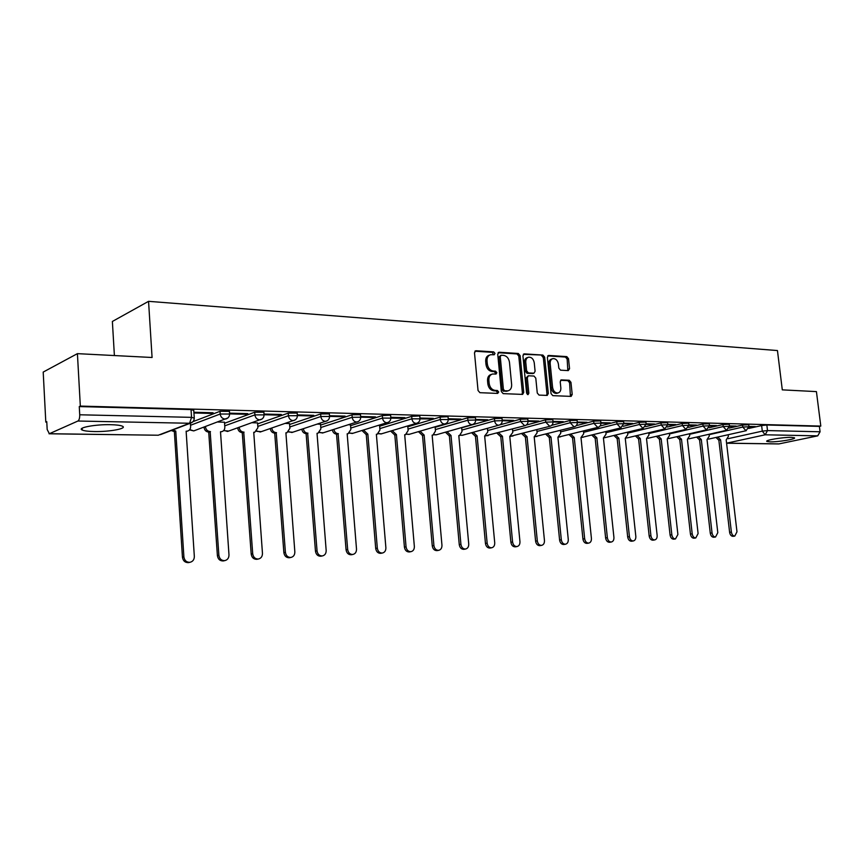 <?xml version="1.0" encoding="UTF-8"?>
<svg xmlns="http://www.w3.org/2000/svg" width="864" height="864" viewBox="0 0 864 864"><rect width="100%" height="100%" fill="white"/><g stroke="black" fill="none" stroke-linecap="round" stroke-linejoin="round"><path stroke-width="1.3" d="M494.996 353.408L493.7 351.886L475.978 350.741L474.487 352.728L478.04 390.506L479.93 392.688L497.686 393.412L498.701 391.997L497.405 390.496L495.126 390.398C491.864 389.858 489.877 387.547 489.164 383.476L488.873 380.344C488.743 376.855 489.985 374.749 492.599 374.004L496.033 374.047L496.843 372.665L495.547 371.153L493.279 371.034C490.018 370.462 488.03 368.14 487.328 364.079L487.026 360.958C486.896 357.534 488.117 355.45 490.687 354.704L494.197 354.769L494.996 353.408M493.495 354.758L492.372 352.35L474.898 351.216M497.146 393.39L497.362 392.407L496.066 390.906L493.787 390.809L495.126 390.398M495.32 374.036L495.515 373.097L494.219 371.585L491.94 371.466L493.279 371.034M110.624 424.688C95.126 424.278 76.518 427.842 82.264 430.056C84.337 430.942 88.355 431.428 94.327 431.546C109.609 431.903 127.861 428.458 122.364 426.19C120.42 425.326 116.5 424.829 110.624 424.688M791.338 437.368C783.184 437.098 764.327 440.262 766.908 441.439L770.094 441.86C778.205 442.098 796.824 438.998 794.416 437.789L791.338 437.368M568.242 370.613L569.549 368.712L568.523 358.7L566.806 356.616L548.737 355.45L547.387 357.35L551.048 393.584L552.798 395.658L571.126 396.392L572.206 394.47L570.953 382.32L569.236 380.257L561.287 379.879L560.218 381.791L560.833 387.85C560.963 390.701 559.991 392.418 557.917 393.001C555.098 393.001 553.327 391.165 552.593 387.472L550.174 363.658C550.055 360.86 550.994 359.176 553.014 358.603C555.865 358.582 557.669 360.428 558.414 364.144L558.814 368.096L560.552 370.17L568.242 370.613M49.367 433.717L158.242 435.229L189.572 423.263L77.911 421.027L49.367 433.717L47.174 429.505L46.764 421.654L45.803 422.096L43.2 372.082L77.414 353.646L152.075 357.491L148.554 301.331L777.449 350.557L782.298 389.858L816.426 391.608L820.8 426.092L80.33 406.091L79.272 406.577L79.726 414.785L191.549 417.355L194.27 418.176M77.414 353.646L80.33 406.091M520.117 355.622L518.314 353.484L499.176 352.242L497.729 354.197L501.325 391.489L503.161 393.638L522.601 394.405L523.746 392.429L520.117 355.622L518.778 356.065L516.985 353.927L498.118 352.717M524.318 353.873L542.905 355.072L544.666 357.178L548.327 393.466L547.214 395.41L539.05 395.096L537.268 393.001L535.788 378.162L534.006 376.045L528.422 375.786L527.31 377.73L528.844 393.26L528.044 394.632L526.608 393.163L522.925 355.806L524.318 353.873L523.465 354.154M748.732 428.447L761.627 425.552L762.307 431.136L767.513 430.574L820.076 431.784L817.722 435.856L778.745 443.945L726.581 443.221M45.803 422.096L46.786 422.118M114.394 355.547L112.374 321.462L148.554 301.331M820.8 426.092L819.396 426.395L820.076 431.784M77.911 421.027C79.175 420.142 79.78 418.057 79.726 414.785M193.925 412.981L211.356 413.424L211.313 412.711M211.356 413.424L213.095 412.754L193.882 412.268M224.478 422.215L217.771 421.999M229.781 413.888L246.035 414.288L245.981 413.597M246.035 414.288L247.806 413.64L229.576 413.176M257.548 422.906L252.126 422.712M264.211 414.752L279.536 415.13L279.493 414.45M279.536 415.13L281.351 414.493L264.038 414.05M289.537 423.576L285.325 423.414M297.486 415.584L311.936 415.951L311.882 415.271M311.936 415.951L313.783 415.325L297.324 414.904M320.512 424.224L317.423 424.084M329.648 416.394L343.267 416.74L343.213 416.07M343.267 416.74L345.136 416.124L329.519 415.724M350.514 424.85L348.484 424.732M360.752 417.172L373.594 417.496L373.54 416.848M373.594 417.496L375.494 416.891L360.655 416.513M379.577 425.455L378.551 425.358M350.773 428.08L382.525 418.068L402.959 418.241L402.905 417.593M402.959 418.241L404.881 417.647L390.787 417.28M379.847 428.598L411.89 418.802L431.406 418.954L431.352 418.316M431.406 418.954L433.35 418.37L419.958 418.025M408.024 429.106L440.338 419.515L458.978 419.645L458.924 419.018M458.978 419.645L460.944 419.072L448.222 418.748M475.675 420.066L485.719 420.314L485.665 419.699M485.719 420.314L487.706 419.753L475.621 419.45M502.243 420.736L511.672 420.973L511.607 420.368M511.672 420.973L513.67 420.412L502.189 420.12M528.023 421.384L536.857 421.6L536.792 421.006M536.857 421.6L538.866 421.06L527.969 420.779M553.036 422.01L561.308 422.215L561.254 421.632M561.308 422.215L563.339 421.686L552.982 421.416M577.336 422.626L585.068 422.82L585.004 422.237M585.068 422.82L587.099 422.291L577.282 422.042M600.934 423.209L608.159 423.392L608.094 422.82M608.159 423.392L610.2 422.874L600.88 422.636M623.862 423.792L630.612 423.965L630.547 423.392M630.612 423.965L632.664 423.446L623.808 423.22M646.164 424.354L652.45 424.505L652.385 423.954M652.45 424.505L654.502 424.008L646.11 423.792M667.85 424.894L673.693 425.045L673.639 424.494M673.693 425.045L675.756 424.548L667.796 424.343M688.954 425.423L694.375 425.563L694.321 425.023M694.375 425.563L696.449 425.077L688.9 424.883M709.495 425.941L714.517 426.071L714.452 425.531M714.517 426.071L716.591 425.585L709.441 425.412M729.497 426.449L734.076 426.038M734.141 426.568L736.214 426.092L729.443 425.92M729.194 428.101L742.554 425.056L742.792 427.064L748.958 426.751M709.139 427.745L722.963 424.537L723.2 426.568L729.486 426.265M688.532 427.388L702.864 424.008L703.102 426.071L709.484 425.768M667.343 427.032L682.204 423.468L682.441 425.552L688.943 425.261M645.548 426.676L660.992 422.906L661.23 425.023L667.84 424.742M623.128 426.319L639.187 422.334L639.414 424.483L646.153 424.202M600.037 425.984L616.756 421.74L616.993 423.922L623.862 423.662M576.223 425.66L593.687 421.135L593.924 423.349L600.923 423.09M551.653 425.347L569.959 420.509L570.186 422.755L577.325 422.518M526.23 425.088L545.519 419.872L545.746 422.14L553.036 421.913M499.608 424.948L520.355 419.213L520.582 421.513L528.012 421.308M461.678 427.81L494.424 418.532L494.651 420.865L502.243 420.671M435.154 427.291L467.694 417.82L467.91 420.206L475.675 420.023M407.819 426.762L440.122 417.096L440.338 419.515C440.802 422.183 442.13 423.673 444.323 423.986L444.863 423.954C447.206 423.198 448.33 421.578 448.254 419.072L448.038 416.664L440.122 417.096M379.642 426.222L411.685 416.351L411.89 418.802C412.355 421.513 413.716 423.025 415.984 423.349L416.556 423.306C418.921 422.55 420.066 420.898 419.99 418.37L419.774 415.919L411.685 416.351M350.579 425.66L382.32 415.584L382.525 418.068C382.99 420.822 384.394 422.366 386.726 422.69L387.331 422.647C389.729 421.87 390.895 420.206 390.809 417.636L390.604 415.152L382.32 415.584M320.576 425.088L351.983 414.785L352.199 417.312L360.709 417.215M289.613 424.494L320.641 413.953L320.846 416.534L329.573 416.459M257.623 423.889L288.241 413.111L288.436 415.724L297.389 415.681M224.554 423.274L254.707 412.225L254.902 414.893L264.092 414.871M192.996 421.643L220.007 411.307L220.19 414.018L229.63 414.04M748.98 426.935L755.33 426.578L748.926 426.416M748.721 424.742L742.554 425.056M729.248 424.235L722.963 424.537M709.247 423.716L702.864 424.008M688.705 423.176L682.204 423.468M667.613 422.626L660.992 422.906M645.926 422.064L639.187 422.334M623.624 421.481L616.756 421.74M600.696 420.887L593.687 421.135M577.098 420.282L569.959 420.509M552.809 419.645L545.519 419.872M527.785 418.997L520.355 419.213M502.016 418.338L494.424 418.532M475.448 417.647L467.694 417.82M360.504 414.688L351.983 414.785M329.368 413.899L320.641 413.953M297.184 413.068L288.241 413.111M263.898 412.214L254.707 412.225M229.446 411.34L220.007 411.307M819.396 426.395L766.843 424.991L761.627 425.552M79.272 406.577L191.041 409.568L193.763 410.422M489.65 355.061L489.359 355.158C486.788 355.892 485.568 357.977 485.698 361.411L487.026 360.958M491.94 371.466C488.689 370.894 486.702 368.582 486 364.522L485.698 361.411M491.616 374.317L491.27 374.436C488.657 375.17 487.415 377.287 487.534 380.765L488.873 380.344M493.787 390.809C490.536 390.269 488.549 387.968 487.836 383.897L487.534 380.765M521.953 394.405L522.396 392.839L518.778 356.065M501.26 355.244L500.245 356.616L503.399 389.297L504.695 390.798L507.935 390.852C510.538 390.118 511.78 388.012 511.639 384.523L509.479 362.286C508.777 358.29 506.822 355.99 503.626 355.396L501.26 355.244M500.818 355.331L498.917 357.059L500.245 356.616M507.481 390.982L503.345 391.208L502.06 389.718L498.917 357.059M523.292 354.337L542.905 355.072M546.545 395.41L546.966 393.865L543.316 357.62L541.566 355.514M528.142 375.872L525.96 378.14L527.494 393.66L528.844 393.26M527.364 394.481L527.494 393.66M534.254 362.804C533.498 359.014 531.641 357.134 528.703 357.167C526.63 357.772 525.658 359.478 525.776 362.297L526.619 370.796L528.412 372.924L533.995 373.183L535.097 371.261L534.254 362.804M527.936 357.426L527.353 357.61C525.29 358.204 524.318 359.91 524.437 362.729L525.776 362.297M532.926 373.529L527.072 373.345L525.28 371.218L524.437 362.729M552.301 358.819L551.664 359.035C549.644 359.608 548.705 361.292 548.824 364.079L550.174 363.658M557.194 393.206L556.556 393.39C553.738 393.401 551.966 391.565 551.232 387.871L548.824 364.079M570.434 396.382L569.592 382.72L567.875 380.657L560.596 380.29M567.832 370.58L567.162 359.122L565.445 357.048L547.744 355.914M172.606 430.002L175.759 431.039L183.892 556.913C184.507 560.542 186.505 562.345 189.886 562.313C192.802 561.643 194.292 559.678 194.335 556.438L186.127 431.201L187.283 431.136C189.508 430.531 190.62 428.987 190.62 426.492L190.404 423.209M187.121 431.201L186.149 431.611M189.184 562.464L188.438 562.626C185.058 562.658 183.06 560.855 182.444 557.226L174.355 431.568L171.202 430.531M174.355 431.568L175.759 431.039M205.438 426.568L205.448 426.762C205.913 429.656 207.479 431.266 210.157 431.59L218.884 555.325C219.499 558.889 221.432 560.66 224.694 560.639C227.524 559.98 228.949 558.058 228.982 554.861L220.504 431.762L221.594 431.698C223.754 431.114 224.834 429.592 224.824 427.118L224.478 422.14M223.873 560.812L223.214 560.941C219.953 560.974 218.009 559.202 217.404 555.638L208.71 432.119C206.032 431.784 204.466 430.186 204.012 427.302L205.448 426.762M209.034 432.119L210.481 431.6M239.155 427.324L239.166 427.388C239.62 430.229 241.142 431.806 243.734 432.13L252.709 553.781C253.303 557.291 255.182 559.03 258.336 559.019C261.068 558.382 262.44 556.492 262.462 553.338L253.735 432.292L254.783 432.238L257.904 427.734L257.548 422.831M254.308 432.4L253.768 432.626M257.407 559.202L256.813 559.321C253.67 559.332 251.791 557.593 251.197 554.105L242.255 432.648C239.674 432.324 238.151 430.747 237.686 427.907L239.166 427.388M242.579 432.659L244.058 432.14M271.782 428.047C272.257 430.812 273.737 432.346 276.221 432.659L285.401 552.301C286.006 555.736 287.82 557.453 290.866 557.453C293.512 556.826 294.84 554.969 294.84 551.869L285.898 432.81L286.88 432.767L289.904 428.328L289.537 423.5M289.85 557.647L289.31 557.755C286.276 557.755 284.461 556.049 283.867 552.614L274.709 433.166C272.225 432.853 270.745 431.32 270.27 428.566M275.011 433.166L276.523 432.659M303.34 428.728C303.858 431.395 305.284 432.875 307.649 433.166L317.045 550.865C317.628 554.245 319.388 555.93 322.337 555.941C324.896 555.336 326.182 553.5 326.171 550.454L317.023 433.318L317.952 433.264L320.879 428.9L320.512 424.148M317.25 433.49L317.952 433.264M321.246 556.146L320.76 556.232C317.822 556.232 316.062 554.548 315.468 551.178L306.115 433.663C303.75 433.372 302.324 431.903 301.817 429.235M306.407 433.663L307.951 433.166M333.904 429.386C334.444 431.957 335.837 433.382 338.083 433.652L347.663 549.472C348.246 552.787 349.952 554.461 352.804 554.472C355.288 553.878 356.519 552.085 356.508 549.072L347.166 433.804L348.052 433.76L350.881 429.451L350.503 424.775M347.242 434.009L348.052 433.76M351.637 554.688L351.205 554.764C348.365 554.753 346.648 553.09 346.064 549.785L336.528 434.138C334.282 433.868 332.888 432.454 332.348 429.883M336.809 434.149L338.375 433.663M363.517 430.013L367.848 434.138L377.32 548.132C377.892 551.394 379.555 553.025 382.309 553.046C384.718 552.474 385.916 550.703 385.884 547.744L376.369 434.268L377.212 434.236L379.955 429.991L379.577 425.38M381.078 553.273L380.689 553.349C377.935 553.327 376.272 551.686 375.7 548.435L366.271 434.614L361.94 430.499M366.271 434.614L367.848 434.138M392.224 430.607L396.425 434.592L406.048 546.826C406.62 550.033 408.24 551.642 410.908 551.675C413.24 551.113 414.396 549.374 414.353 546.448L404.687 434.722L405.486 434.689L408.143 430.51L407.754 425.974M409.622 551.902L409.266 551.966C406.598 551.945 404.989 550.325 404.417 547.128L394.826 435.067L390.625 431.082M394.826 435.067L396.425 434.592M420.055 431.179L424.138 435.046L433.912 545.562C434.473 548.716 436.039 550.303 438.631 550.336C440.899 549.785 442.012 548.078 441.958 545.195L432.14 435.164L432.918 435.132L435.488 431.017L435.11 426.794M437.292 550.573L436.968 550.627C434.387 550.595 432.821 549.007 432.259 545.864L422.518 435.51L418.435 431.654M422.518 435.51L424.138 435.046M447.055 431.73L451.019 435.478L460.922 544.331C461.484 547.43 463.007 549.007 465.512 549.04C467.716 548.51 468.796 546.826 468.731 543.974L458.795 435.596L459.529 435.564L462.024 431.503L461.657 427.594M464.141 549.277L463.838 549.331C461.344 549.299 459.81 547.733 459.259 544.633L449.377 435.931L445.414 432.194M449.377 435.931L451.019 435.478M473.256 432.27L477.112 435.899L487.145 543.143C487.696 546.199 489.186 547.744 491.605 547.787C493.754 547.268 494.791 545.605 494.726 542.797L484.661 436.018L487.782 431.978L487.436 428.339M490.19 548.024L489.92 548.068C487.49 548.024 486.011 546.491 485.46 543.434L475.459 436.342L471.604 432.724M475.459 436.342L477.112 435.899M498.701 432.778L502.448 436.298L512.59 541.987C513.13 544.99 514.588 546.512 516.942 546.566C519.026 546.059 520.031 544.417 519.955 541.652L509.782 436.417L512.795 432.443L512.471 429.062M515.495 546.804L515.246 546.847C512.892 546.804 511.434 545.281 510.894 542.279L500.785 436.741L497.038 433.231M500.785 436.741L502.448 436.298M523.422 433.274L527.062 436.698L537.3 540.864C537.84 543.823 539.255 545.324 541.544 545.378C543.564 544.882 544.536 543.272 544.46 540.54L534.19 436.817L537.106 432.886L536.792 429.743M540.065 545.627L539.838 545.659C537.548 545.616 536.134 544.115 535.594 541.156L525.388 437.13L521.748 433.717M525.388 437.13L527.062 436.698M547.441 433.75L550.984 437.087L561.319 539.773C561.848 542.689 563.231 544.169 565.456 544.223C567.421 543.737 568.361 542.149 568.274 539.46L557.917 437.195L560.736 433.328L560.434 430.391M563.944 544.471L563.728 544.504C561.514 544.45 560.131 542.97 559.602 540.065L549.299 437.519L545.756 434.182M549.299 437.519L550.984 437.087M570.802 434.214L574.247 437.465L584.658 538.715C585.187 541.588 586.537 543.046 588.697 543.11C590.609 542.635 591.516 541.069 591.419 538.412L580.986 437.573L583.708 433.75L583.427 431.017M587.164 543.359L586.958 543.38C584.809 543.326 583.459 541.868 582.93 539.006L572.551 437.886L569.106 434.635M572.551 437.886L574.247 437.465M593.514 434.657L596.873 437.821L607.36 537.689C607.878 540.518 609.196 541.955 611.291 542.02C613.148 541.555 614.034 540.011 613.926 537.386L603.418 437.929L606.064 434.16L605.794 431.611M609.736 542.268L609.552 542.29C607.457 542.236 606.15 540.788 605.621 537.97L595.166 438.242L591.808 435.078M595.166 438.242L596.873 437.821M615.611 435.089L618.883 438.178L629.435 536.684C629.953 539.471 631.238 540.896 633.28 540.961C635.083 540.508 635.936 538.985 635.828 536.393L625.255 438.286L627.815 434.56L627.556 432.184M631.703 541.21L631.53 541.231C629.489 541.166 628.214 539.752 627.696 536.965L617.166 438.588L613.904 435.499M617.166 438.588L618.883 438.178M637.124 435.51L640.31 438.523L650.916 535.712C651.434 538.456 652.687 539.86 654.664 539.924C656.435 539.482 657.256 537.98 657.148 535.432L646.52 438.62L648.994 434.959L648.745 432.734M653.076 540.173L652.925 540.205C650.938 540.13 649.685 538.726 649.177 535.982L638.593 438.934L635.407 435.92M638.593 438.934L640.31 438.523M658.066 435.91L661.176 438.858L671.836 534.762C672.343 537.473 673.564 538.855 675.497 538.931L677.894 534.481L667.213 438.955L669.622 435.337L669.384 433.264M673.888 539.168L673.747 539.19C671.814 539.125 670.594 537.743 670.086 535.032L659.448 439.258L656.348 436.32M659.448 439.258L661.176 438.858M678.467 436.309L681.491 439.193L692.204 533.833C692.701 536.512 693.9 537.872 695.779 537.948L698.101 533.563L687.388 439.279L689.71 435.704L689.494 433.771M694.159 538.196L694.019 538.218C692.14 538.142 690.952 536.771 690.444 534.103L679.763 439.582L676.739 436.709M679.763 439.582L681.491 439.193M698.339 436.687L701.298 439.506L712.044 532.937C712.541 535.572 713.707 536.922 715.543 536.998L717.8 532.678L707.033 439.603L709.29 436.072L709.085 434.257M713.912 537.246L713.783 537.257C711.947 537.192 710.78 535.831 710.284 533.207L699.57 439.895L696.622 437.076M699.57 439.895L701.298 439.506M717.714 437.065L720.598 439.819L731.376 532.062C731.873 534.654 733.018 535.993 734.8 536.069L736.981 531.803L726.192 439.906L728.384 436.417L728.179 434.722M733.158 536.317L733.039 536.328C731.246 536.252 730.112 534.924 729.616 532.321L718.859 440.197L715.986 437.443M718.859 440.197L720.598 439.819M492.372 352.35L493.7 351.886M496.066 390.906L497.405 390.496M494.219 371.585L495.547 371.153M728.082 438.685L762.307 431.136L765.158 434.797L726.667 443.167L779.188 443.902M817.722 435.856L765.158 434.797L767.513 430.574L766.843 424.991M709.128 434.678L742.792 427.064L745.978 430.747L748.948 426.622L748.71 424.624M689.548 434.311L723.2 426.568L726.473 430.315L729.464 426.136L729.227 424.105M669.46 433.933L703.102 426.071L706.439 429.862L709.474 425.628L709.236 423.576M648.842 433.555L682.441 425.552L685.876 429.397L688.932 425.11L688.694 423.025M627.664 433.156L661.23 425.023L664.74 428.922L667.829 424.58L667.591 422.464M605.912 432.745L639.414 424.483L643.021 428.425L646.142 424.04L645.905 421.891M583.567 432.335L616.993 423.922L620.698 427.918L623.84 423.479L623.603 421.308M560.585 431.903L593.924 423.349L597.726 427.399C599.929 426.73 600.988 425.228 600.901 422.906L600.674 420.692M536.965 431.471L570.186 422.755L574.096 426.87C576.32 426.19 577.39 424.667 577.303 422.312L577.076 420.077M512.654 431.017L545.746 422.14L549.763 426.319C552.01 425.628 553.1 424.084 553.014 421.697L552.787 419.429M487.642 430.564L520.582 421.513L524.718 425.758C526.986 425.045 528.077 423.49 527.99 421.07L527.764 418.77M461.894 430.088L494.651 420.865C495.094 423.457 496.357 424.904 498.42 425.207L498.906 425.174C501.196 424.451 502.297 422.874 502.222 420.422L501.995 418.09M435.359 429.602L467.91 420.206C468.364 422.831 469.66 424.3 471.787 424.602L472.295 424.57C474.617 423.835 475.729 422.237 475.654 419.764L475.427 417.388M320.771 427.54L352.199 417.312C352.663 420.109 354.1 421.675 356.519 422.01L357.156 421.967C359.586 421.178 360.763 419.483 360.677 416.88L360.472 414.353M289.796 426.989L320.846 416.534C321.322 419.375 322.801 420.973 325.296 421.308L325.976 421.254C328.428 420.455 329.627 418.738 329.551 416.102L329.346 413.532M257.807 426.427L288.436 415.724C288.911 418.619 290.434 420.239 293.015 420.584L293.738 420.53C296.222 419.71 297.432 417.96 297.356 415.303L297.162 412.69M224.737 425.855L254.902 414.893C255.377 417.83 256.954 419.483 259.621 419.828L260.388 419.774C262.915 418.932 264.136 417.161 264.06 414.472L263.866 411.804M190.534 425.261L220.19 414.018C220.676 417.02 222.296 418.694 225.05 419.051L225.882 418.986C228.431 418.133 229.673 416.34 229.597 413.608L229.414 410.897M227.88 417.96L193.752 430.909L189.767 429.57M194.983 430.445L193.752 430.909L189.518 429.883M262.127 418.943L227.545 431.46L223.884 430.315M228.647 431.071L223.614 430.618M295.261 419.861L260.237 432L256.878 431.028M261.22 431.654L256.597 431.32M327.305 420.714L291.87 432.518L288.814 431.698M292.766 432.227L288.522 431.978M358.322 421.513L322.51 433.026L319.723 432.335M323.32 432.767L319.432 432.605M388.368 422.269L352.188 433.512L349.672 432.94M352.933 433.285L349.369 433.188M417.474 422.982L380.97 433.987L378.691 433.523M381.64 433.782L378.389 433.75M445.684 423.673L408.877 434.441L406.836 434.074M409.482 434.257L406.534 434.29M473.029 424.332L435.953 434.884L434.138 434.603M436.504 434.722L433.847 434.797M499.565 424.969L462.229 435.316L460.631 435.1M462.748 435.175L460.35 435.283M525.312 425.574L486.367 435.586M488.225 435.607L486.097 435.737M550.303 426.168L511.358 436.039M512.978 436.028L511.121 436.18M574.582 426.73L535.658 436.482M537.052 436.428L535.442 436.601M598.169 427.28L559.289 436.903M560.455 436.828L559.105 437M621.108 427.81L582.271 437.303M583.222 437.206L582.142 437.368M605.372 437.573L604.66 437.681M626.94 437.94L664.74 428.922M647.935 438.286L685.876 429.397M706.73 429.786L668.542 438.599M726.743 430.25L688.748 438.869M746.226 430.693L708.415 439.139M191.041 409.568L191.549 417.355L189.572 423.263L192.737 421.913M82.264 430.056L82.166 428.209M49.054 433.782L157.496 435.218M193.73 409.968L194.249 417.722C194.314 420.498 193.039 422.323 190.447 423.187L160.434 434.646M486 364.522L487.328 364.079M487.836 383.897L489.164 383.476M475.038 351.076L475.978 350.741M522.396 392.839L523.746 392.429M498.28 352.544L499.176 352.242M516.985 353.927L518.314 353.484M502.06 389.718L503.399 389.297M503.345 391.208L504.695 390.798M505.721 391.316L507.06 390.906M543.316 357.62L544.666 357.178M546.966 393.865L548.327 393.466M525.96 378.14L527.31 377.73M525.28 371.218L526.619 370.796M527.072 373.345L528.412 372.924M532.375 373.626L533.725 373.205M551.232 387.871L552.593 387.472M560.822 380.084L561.546 379.868M567.875 380.657L569.236 380.257M569.592 382.72L570.953 382.32M570.845 394.859L572.206 394.47M547.938 355.709L548.737 355.45M565.445 357.048L566.806 356.616M567.162 359.122L568.523 358.7M568.188 369.122L569.549 368.712M174.01 431.568L175.424 431.028M182.444 557.226L183.892 556.913M208.71 432.119L210.157 431.59M217.404 555.638L218.884 555.325M242.255 432.648L243.734 432.13M251.197 554.105L252.709 553.781M274.709 433.166L276.221 432.659M283.867 552.614L285.401 552.301M306.115 433.663L307.649 433.166M315.468 551.178L317.045 550.865M336.528 434.138L338.083 433.652M346.064 549.785L347.663 549.472M365.99 434.614L367.578 434.128M375.7 548.435L377.32 548.132M394.556 435.067L396.155 434.592M404.417 547.128L406.048 546.826M422.248 435.499L423.868 435.035M432.259 545.864L433.912 545.562M449.129 435.931L450.76 435.467M459.259 544.633L460.922 544.331M475.211 436.342L476.863 435.888M485.46 543.434L487.145 543.143M500.548 436.741L502.211 436.298M510.894 542.279L512.59 541.987M525.15 437.13L526.835 436.698M535.594 541.156L537.3 540.864M549.072 437.508L550.757 437.087M559.602 540.065L561.319 539.773M572.335 437.875L574.02 437.454M582.93 539.006L584.658 538.715M594.95 438.242L596.657 437.821M605.621 537.97L607.36 537.689M616.961 438.588L618.667 438.178M627.696 536.965L629.435 536.684M638.388 438.923L640.105 438.523M649.177 535.982L650.916 535.712M659.254 439.258L660.971 438.858M670.086 535.032L671.836 534.762M679.579 439.582L681.296 439.182M690.444 534.103L692.204 533.833M699.376 439.895L701.104 439.506M710.284 533.207L712.044 532.937M718.686 440.197L720.414 439.819M729.616 532.321L731.376 532.062M643.021 428.425L604.573 437.724M506.585 391.252L507.935 390.852M532.656 373.604L533.995 373.183M556.556 393.39L557.917 393.001M186.149 431.568L187.283 431.136M188.438 562.626L189.886 562.313M223.214 560.941L224.694 560.639M253.757 432.594L254.783 432.238M256.813 559.321L258.336 559.019M285.919 433.08L286.88 432.767M289.31 557.755L290.866 557.453M320.76 556.232L322.337 555.941M351.205 554.764L352.804 554.472M376.391 434.484L377.212 434.236M380.689 553.349L382.309 553.046M404.698 434.916L405.486 434.689M409.266 551.966L410.908 551.675M432.162 435.348L432.918 435.132M436.968 550.627L438.631 550.336M458.806 435.769L459.529 435.564M463.838 549.331L465.512 549.04M484.672 436.169L485.363 435.985M489.92 548.068L491.605 547.787M509.792 436.568L510.451 436.396M515.246 546.847L516.942 546.566M534.2 436.946L534.827 436.784M539.838 545.659L541.544 545.378M557.928 437.324L558.522 437.173M563.728 544.504L565.456 544.223M580.997 437.692L581.569 437.551M586.958 543.38L588.697 543.11M603.439 438.048L603.99 437.908M609.552 542.29L611.291 542.02M625.266 438.394L625.806 438.264M631.53 541.231L633.28 540.961M652.925 540.205L654.664 539.924M673.747 539.19L675.497 538.931M694.019 538.218L695.779 537.948M713.783 537.257L715.543 536.998M733.039 536.328L734.8 536.069"/></g></svg>
